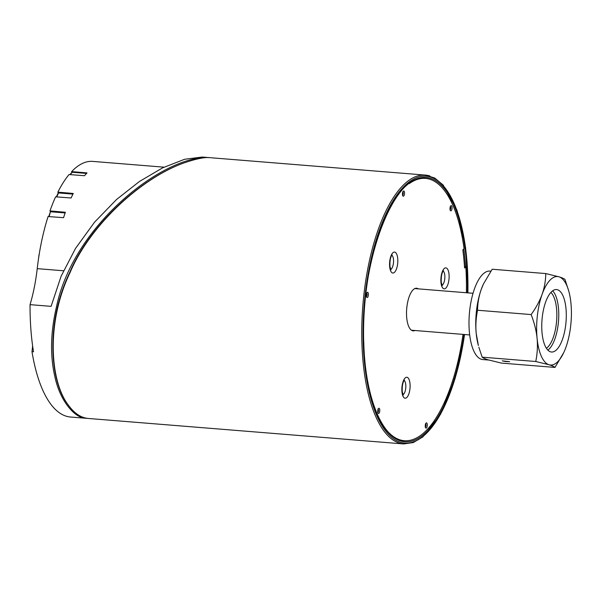 <?xml version="1.0" encoding="UTF-8"?>
<svg xmlns="http://www.w3.org/2000/svg" width="601" height="601" viewBox="0 0 601 601"><rect width="100%" height="100%" fill="white"/><g stroke="black" fill="none" stroke-linecap="round" stroke-linejoin="round"><path stroke-width="0.9" d="M414.96 330.505A21.381 8.226 -85.4 0 1 413.165 330.858A21.381 8.226 -85.4 0 1 406.689 308.884A21.381 8.226 -85.4 0 1 416.613 288.232A21.381 8.226 -85.4 0 1 418.326 288.871M404.142 440.683A131.581 50.619 -85.4 0 1 403.992 440.676C383.145 440.15 365.25 398.561 363.815 343.517C359.556 262.231 394.128 172.164 425.185 178.369A131.581 50.619 -85.4 0 1 425.335 178.384M464.505 266.634L465.82 266.739A131.581 50.619 -85.4 0 1 466.391 292.755M463.025 334.396A131.581 50.619 -85.4 0 1 404.293 440.698A131.581 50.619 -85.4 0 1 389.155 432.953M409.304 183.606A131.581 50.619 -85.4 0 1 425.493 178.399A131.581 50.619 -85.4 0 1 464.047 248.664L462.823 249.933A128.389 49.395 94.6 0 1 464.596 268.001L465.82 266.739M182.674 163.404L182.464 163.487C140.303 178.985 89.834 224.977 69.761 272.351C45.413 322.782 49.778 380.756 67.763 404.308L68.198 404.924C50.138 381.274 45.744 323.135 70.062 272.561C90.135 225.022 140.657 178.85 182.884 163.329C195.926 158.777 205.129 156.906 210.485 157.725M429.805 175.935A134.864 51.889 94.6 0 0 425.455 175.094A134.864 51.889 94.6 0 0 362.869 305.346A134.864 51.889 94.6 0 0 403.722 443.951L88.377 418.469C80.97 417.823 74.239 413.308 68.198 404.924M164.035 167.168L92.697 161.399A121.71 46.825 94.6 0 0 71.647 171.601L87.025 172.908A121.71 46.825 94.6 0 0 84.538 175.717L69.047 174.538A121.71 46.825 94.6 0 0 57.869 192.132L73.262 193.477A121.71 46.825 94.6 0 0 71.106 197.977L55.623 196.835A121.71 46.825 94.6 0 0 49.981 210.906L65.374 212.273A121.71 46.825 94.6 0 0 63.556 217.667L48.08 216.54A121.71 46.825 94.6 0 0 37.224 268.647A91.773 35.309 -85.4 0 1 30.05 304.647L51.108 306.345L61.062 276.325L75.546 248.386L94.522 222.22L116.504 199.532L139.417 181.502L162.601 167.867L184.65 159.265L202.161 157.049L208.156 157.53M49.981 210.906L50.401 211.762M63.428 212.611L50.747 211.777L65.133 212.942M57.869 192.132L58.154 193.094M71.647 171.601L71.752 172.54M209.599 157.672L208.412 157.552C164.163 155.411 73.66 224.12 56.502 306.735C50.529 332.113 49.973 355.364 54.826 376.504C60.491 403.203 75.816 416.763 82.502 417.5L87.656 418.394M30.05 304.647A134.864 51.889 94.6 0 0 33.498 351.795L31.988 351.675A134.864 51.889 94.6 0 0 70.512 417.026L86.897 418.349M31.988 351.675L32.627 346.011M546.377 348.264A29.246 11.254 94.6 0 0 556.368 323.473A29.246 11.254 94.6 0 0 550.884 292.447M488.861 360.059L482.798 359.563A44.384 17.076 -85.4 0 1 469.719 310.191A44.384 17.076 -85.4 0 1 489.95 271.081L490.852 271.156M563.753 352.569L554.978 367.421C554.099 366.61 552.109 365.716 549.013 364.754L535.746 361.501C537.362 353.696 537.805 345.973 537.091 338.333C536.302 330.678 534.319 322.76 531.141 314.571C536.024 307.78 539.683 301.041 542.102 294.362C544.446 287.676 545.67 280.742 545.768 273.568L492.181 269.233L483.497 283.897L481.221 289.442C478.869 296.128 477.652 303.062 477.555 310.244C475.947 318.042 475.496 325.765 476.21 333.412L478.381 345.492A44.384 17.076 -85.4 0 1 476.21 333.412A44.384 17.076 -85.4 0 1 476.48 310.74A44.384 17.076 -85.4 0 1 481.221 289.442A44.384 17.076 -85.4 0 1 483.324 284.265A44.384 17.076 -85.4 0 1 483.407 284.093M505.779 361.554L502.226 360.855L509.701 361.704L505.779 361.554M552.657 290.824A31.335 12.058 -85.4 0 1 558.517 321.152A31.335 12.058 -85.4 0 1 547.864 350.15M542.267 317.17A31.335 12.058 -85.4 0 1 556.549 289.562A31.335 12.058 -85.4 0 1 566.037 321.76A31.335 12.058 -85.4 0 1 551.5 352.021A31.335 12.058 -85.4 0 1 542.267 317.17M478.869 347.243L482.16 357.167C483.046 357.986 485.03 358.872 488.132 359.834L501.392 363.094L554.978 367.421M535.746 361.501L482.16 357.167M531.141 314.571L477.555 310.244M565.939 347.22A44.384 17.076 94.6 0 0 570.95 303.25A44.384 17.076 94.6 0 0 568.786 291.169A44.384 17.076 94.6 0 0 559.028 276.828A44.384 17.076 94.6 0 0 542.102 294.362A44.384 17.076 94.6 0 0 537.091 338.333A44.384 17.076 94.6 0 0 549.013 364.754A44.384 17.076 94.6 0 0 563.836 352.396A44.384 17.076 94.6 0 0 565.939 347.22M545.768 273.568L559.028 276.828C562.13 277.79 564.121 278.676 565 279.495L568.786 291.169M443.14 271.066A7.25 2.787 -85.4 0 1 444.808 278.338A7.25 2.787 -85.4 0 1 441.99 285.242M444.056 268.707A10.533 4.057 94.6 0 0 441.99 286.782A10.533 4.057 94.6 0 0 448.955 279.57A10.533 4.057 94.6 0 0 444.056 268.707M404.12 380.463A7.25 2.787 -85.4 0 1 405.788 387.728A7.25 2.787 -85.4 0 1 402.97 394.632M405.036 378.097A10.533 4.057 94.6 0 0 402.978 396.172A10.533 4.057 94.6 0 0 409.935 388.96A10.533 4.057 94.6 0 0 405.036 378.097M391.829 255.26A7.25 2.787 -85.4 0 1 393.497 262.532A7.25 2.787 -85.4 0 1 390.68 269.436M392.746 252.901A10.533 4.057 94.6 0 0 390.688 270.976A10.533 4.057 94.6 0 0 397.644 263.764A10.533 4.057 94.6 0 0 392.746 252.901M425.711 423.908A1.645 0.631 -85.4 0 1 425.996 424.779A1.645 0.631 -85.4 0 1 425.463 426.988M425.523 427.612A2.629 1.014 94.6 0 0 427.258 425.808A2.629 1.014 94.6 0 0 426.034 423.096A2.629 1.014 94.6 0 0 425.523 427.612M378.187 409.266A1.645 0.631 -85.4 0 1 378.284 411.768A1.645 0.631 -85.4 0 1 377.939 412.346M377.766 410.558A2.629 1.014 94.6 0 0 378.991 413.27A2.629 1.014 94.6 0 0 379.501 408.755A2.629 1.014 94.6 0 0 377.766 410.558M366.805 293.311A1.645 0.631 -85.4 0 1 367.091 294.881A1.645 0.631 -85.4 0 1 366.557 296.391M367.136 292.499A2.629 1.014 94.6 0 0 366.618 297.014A2.629 1.014 94.6 0 0 368.36 295.211A2.629 1.014 94.6 0 0 367.136 292.499M402.94 191.997A1.645 0.631 -85.4 0 1 403.068 192.2A1.645 0.631 -85.4 0 1 403.211 193.777A1.645 0.631 -85.4 0 1 402.693 195.07M404.255 191.486A2.629 1.014 94.6 0 0 402.52 193.289A2.629 1.014 94.6 0 0 403.744 196.001A2.629 1.014 94.6 0 0 404.255 191.486M450.465 206.639A1.645 0.631 -85.4 0 1 450.735 208.344A1.645 0.631 -85.4 0 1 450.217 209.711M452.02 208.532A2.629 1.014 94.6 0 0 450.795 205.82A2.629 1.014 94.6 0 0 450.277 210.335A2.629 1.014 94.6 0 0 452.02 208.532M464.52 334.517A133.88 51.506 -85.4 0 1 378.495 419.265A133.88 51.506 -85.4 0 1 396.585 195.408A133.88 51.506 -85.4 0 1 467.886 292.875M463.784 248.942A131.581 50.619 -85.4 0 1 465.52 266.709M467.375 292.83A132.566 51.002 94.6 0 0 466.804 266.468A132.566 51.002 94.6 0 0 419.017 178.166A132.566 51.002 94.6 0 0 365.754 294.272A132.566 51.002 94.6 0 0 398.726 440.255A132.566 51.002 94.6 0 0 464.01 334.472M39.298 253.69L38.727 257.296M39.335 253.479L39.118 254.816M70.197 174.621L72.285 172.262L86.552 173.419M71.857 172.419A0.661 0.541 41.5 0 1 72.285 172.262L72.405 172.202A0.661 0.661 0 0 0 71.857 172.419L69.926 174.606M72.511 172.284L86.612 173.351M37.224 268.647L63.518 270.773M49.124 216.615L50.326 212.108M51.115 211.612L50.987 211.499A0.661 0.661 0 0 0 50.304 211.943L48.749 216.593M56.682 196.91L58.582 192.944L72.946 194.108M58.117 193.372A0.661 0.428 25.6 0 1 58.582 192.944L58.778 192.763A0.661 0.661 0 0 0 58.132 193.139L56.336 196.888M58.943 192.974L73.037 193.92M442.591 270.886L443.395 270.743C443.5 270.585 440.803 273.034 441.277 282.372L442.238 285.663L441.419 285.332M403.572 380.283L404.375 380.14C404.481 379.975 401.784 382.424 402.257 391.762L403.218 395.06L402.407 394.722M391.281 255.079L392.085 254.937C392.19 254.779 389.493 257.22 389.966 266.559L390.928 269.857L390.117 269.526M425.5 423.788L425.23 427.071M377.976 409.153L377.713 412.429M366.595 293.19L366.332 296.473M402.467 195.16L402.73 191.877M449.991 209.794L450.254 206.519M211.214 157.778L425.455 175.094L434.688 178.009L443.17 185.055L457.038 210.342L465.625 247.8L467.969 292.882M403.722 443.951L413.308 442.554L422.819 436.957L440.563 414.232L455.055 378.638L464.603 334.517M39.005 254.824L38.532 258.595M473.04 293.288L414.825 288.585M469.674 334.93L411.46 330.227"/></g></svg>
